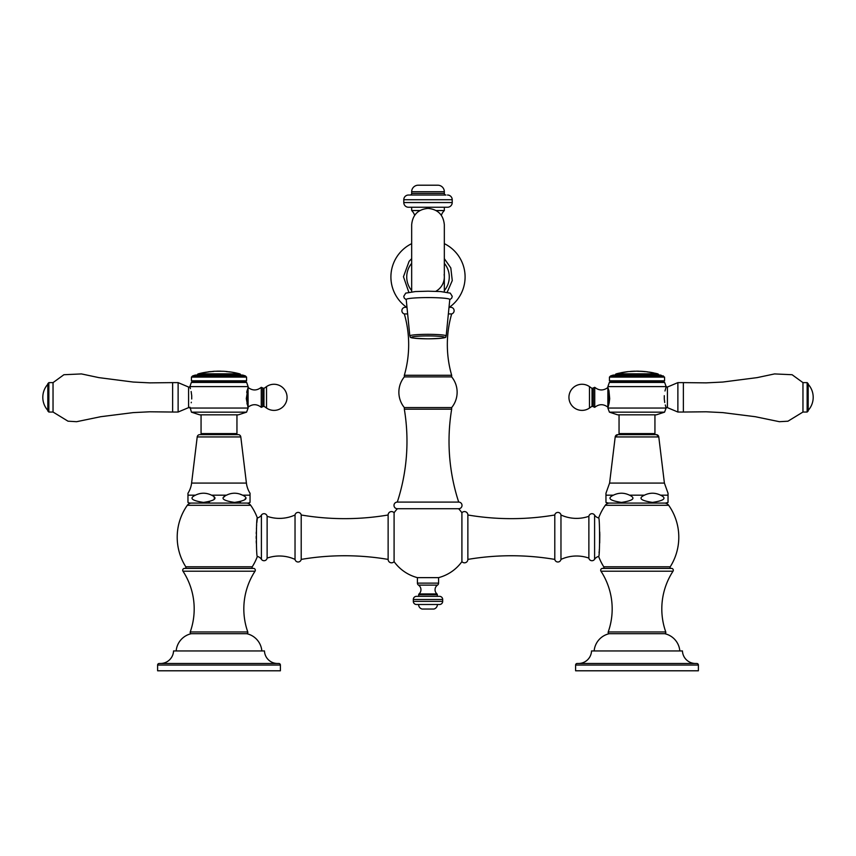 <?xml version="1.0" encoding="UTF-8"?>
<svg xmlns="http://www.w3.org/2000/svg" width="856" height="856" viewBox="0 0 856 856"><rect width="100%" height="100%" fill="white"/><g stroke="black" fill="none" stroke-linecap="round" stroke-linejoin="round"><path stroke-width="1.28" d="M261.85 650.945A19.335 19.335 0 0 0 246.699 633.697L191.316 633.697A19.335 19.335 0 0 0 176.165 650.945M255.024 571.22A69.069 69.069 0 0 0 247.78 631.963L190.235 631.963L247.78 631.963A1.305 1.305 0 0 1 246.549 633.697L191.466 633.697A1.305 1.305 0 0 1 190.235 631.963A69.069 69.069 0 0 0 182.991 571.22A1.83 1.83 0 0 1 184.522 568.395L253.494 568.395A1.83 1.83 0 0 1 255.024 571.22L182.991 571.22M253.119 568.395A1.049 1.049 0 0 1 252.242 566.79A55.383 55.383 0 0 0 257.356 556.443C256.105 557.877 256.105 516.532 257.356 517.955A55.383 55.383 0 0 0 250.69 505.297A5.222 5.222 0 0 0 246.421 503.082M184.896 568.395A1.049 1.049 0 0 0 185.773 566.79A55.383 55.383 0 0 1 187.314 505.297L250.69 505.297M397.398 508.721A41.794 41.794 0 0 0 394.092 512.755A3.392 3.392 0 0 0 388.132 514.991A260.021 260.021 0 0 1 301.205 514.991A3.135 3.135 0 0 0 295.031 514.991A37.407 37.407 0 0 1 267.126 516.296A3.135 3.135 0 0 0 261.401 515.109A6.634 6.634 0 0 1 257.356 517.955L256.875 522.513M256.672 524.963L256.618 525.648M256.458 528.216L256.425 528.794M256.286 531.993L256.233 533.62M256.201 536.337L256.201 538.488M256.244 540.864L256.319 543.239M267.126 516.296L267.126 558.101A3.135 3.135 0 0 1 261.401 559.289A6.634 6.634 0 0 0 257.356 556.443M191.594 503.082A5.222 5.222 0 0 0 187.314 505.297M250.038 502.408L250.038 493.249L250.038 502.408A4.89 4.89 0 0 1 247.566 503.082L190.449 503.082A4.89 4.89 0 0 1 187.967 502.408L187.967 495.185L187.967 502.408M225.898 495.453L226.455 495.185C220.013 498.203 222.71 500.6 234.523 502.408C246.346 500.6 249.032 498.203 242.601 495.185L240.311 494.308M195.414 495.185C188.983 498.203 191.669 500.6 203.493 502.408C215.305 500.6 218.002 498.203 211.56 495.185C206.178 492.564 200.796 492.564 195.414 495.185L187.967 495.185L187.967 493.249L187.967 495.185M227.407 494.8L226.455 495.185C231.837 492.564 237.219 492.564 242.601 495.185L250.038 495.185M187.967 493.249A24.503 24.503 0 0 0 191.605 483.073L197.212 436.935A2.611 2.611 0 0 1 199.801 434.634L238.203 434.634A2.611 2.611 0 0 1 240.804 436.935L197.212 436.935M250.038 493.249A24.503 24.503 0 0 1 246.41 483.073L240.804 436.935M214.203 497.657L214.257 498.406M209.549 501.83L208.661 502.012M204.959 502.376L203.493 502.408M202.005 502.376L200.625 502.29M245.233 498.748L244.848 499.551M240.6 501.83L239.701 502.012M235.999 502.376L234.523 502.408M233.057 502.376L231.666 502.29M224.122 496.951L224.839 496.148M295.031 514.991L295.031 559.407A37.407 37.407 0 0 0 267.126 558.101M301.205 514.991L301.205 559.407A3.135 3.135 0 0 1 295.031 559.407M388.132 514.991L388.132 559.407A260.021 260.021 0 0 0 301.205 559.407M394.092 512.755L394.092 561.643A3.392 3.392 0 0 1 388.132 559.407M609.579 503.082A5.222 5.222 0 0 0 605.31 505.297A55.383 55.383 0 0 0 598.644 517.955A6.634 6.634 0 0 1 594.599 515.109A3.135 3.135 0 0 0 588.875 516.296A37.407 37.407 0 0 1 560.969 514.991A3.135 3.135 0 0 0 554.795 514.991A260.021 260.021 0 0 1 467.868 514.991A3.392 3.392 0 0 0 461.908 512.755A41.794 41.794 0 0 0 458.602 508.721M461.908 512.755L461.908 561.643A41.794 41.794 0 0 1 438.582 577.64L417.418 577.64A41.794 41.794 0 0 1 394.092 561.643M397.302 502.087L458.698 502.087A3.317 3.317 0 0 1 462.015 505.404A3.317 3.317 0 0 1 458.698 508.721L397.302 508.721A3.317 3.317 0 0 1 393.985 505.404A3.317 3.317 0 0 1 397.302 502.087A195.928 195.928 0 0 0 404.332 409.189L404.332 407.574A24.268 24.268 0 0 1 404.332 376.897L404.332 375.281A110.617 110.617 0 0 0 404.332 313.938A3.381 3.381 0 0 1 405.263 307.304L406.985 307.304M458.698 502.087A195.928 195.928 0 0 1 451.668 409.189L404.332 409.189M451.668 409.189L451.668 407.574L404.332 407.574M451.668 407.574A24.268 24.268 0 0 0 451.668 376.897L404.332 376.897M451.668 376.897L451.668 375.281L404.332 375.281M451.668 375.281A110.617 110.617 0 0 1 451.668 313.938L448.362 313.938M407.638 313.938L404.332 313.938M451.668 313.938A3.381 3.381 0 0 0 450.738 307.304L449.015 307.304M467.868 514.991L467.868 559.407A3.392 3.392 0 0 1 461.908 561.643M560.969 514.991L560.969 559.407A3.135 3.135 0 0 1 554.795 559.407L554.795 514.991L554.795 559.407A260.021 260.021 0 0 0 467.868 559.407M588.875 516.296L588.875 558.101A37.407 37.407 0 0 0 560.969 559.407M602.881 568.395A1.049 1.049 0 0 0 603.758 566.79A55.383 55.383 0 0 1 598.644 556.443A6.634 6.634 0 0 0 594.599 559.289A3.135 3.135 0 0 1 588.875 558.101M599.061 552.548L599.136 551.692M599.275 550.151L599.318 549.616M599.692 543.046L599.788 534.872M599.788 534.754L599.714 531.897M671.104 568.395A1.049 1.049 0 0 1 670.227 566.79A55.383 55.383 0 0 0 668.686 505.297A5.222 5.222 0 0 0 664.406 503.082M598.644 517.955C599.885 516.51 599.895 557.855 598.644 556.443M665.551 503.082L665.551 503.082A4.89 4.89 -90 0 0 668.033 502.408L668.033 493.249L664.395 483.073L609.59 483.073L605.962 493.249L605.952 495.185L613.388 495.185C606.957 498.203 609.654 500.6 621.467 502.408C633.28 500.6 635.965 498.203 629.535 495.185L644.429 495.185C637.988 498.203 640.673 500.6 652.497 502.408C664.32 500.6 667.006 498.203 660.575 495.185L668.022 495.185L668.033 502.408L665.551 503.082L608.434 503.082A4.89 4.89 90 0 1 605.962 502.408L605.952 495.185M668.022 495.185L668.033 493.249M644.429 495.185C649.811 492.564 655.193 492.564 660.575 495.185M613.388 495.185C618.77 492.564 624.152 492.564 629.535 495.185M656.552 434.655L658.788 436.935L615.197 436.935A2.611 2.611 90 0 1 617.797 434.634L656.199 434.634A2.611 2.611 -90 0 1 658.788 436.935L664.395 483.073M617.797 434.634L615.197 436.935L609.59 483.073M602.506 568.395L671.478 568.395A1.83 1.83 0 0 1 673.009 571.22A69.069 69.069 0 0 0 665.765 631.963A1.305 1.305 0 0 1 664.534 633.697L609.451 633.697A1.305 1.305 0 0 1 608.22 631.963A69.069 69.069 0 0 0 600.976 571.22A1.83 1.83 0 0 1 602.506 568.395M679.835 650.945A19.335 19.335 0 0 0 664.684 633.697L609.301 633.697A19.335 19.335 0 0 0 594.15 650.945M682.446 650.945L591.539 650.945A13.065 13.065 0 0 1 578.485 663.486L695.5 663.486A13.065 13.065 0 0 1 682.446 650.945M698.389 665.048L575.607 665.048L575.607 670.794L698.389 670.794L698.389 665.048A1.562 1.562 0 0 0 696.816 663.486L695.5 663.486M696.816 663.486L577.169 663.486A1.562 1.562 0 0 0 575.607 665.048M417.418 577.64L417.418 583.129A2.408 2.408 0 0 0 418.488 585.119A5.564 5.564 0 0 1 419.033 593.936A1.049 1.049 0 0 0 418.67 594.727L418.67 596.343M438.582 577.64L438.582 583.129A2.408 2.408 0 0 1 437.512 585.119A5.564 5.564 0 0 0 436.967 593.936A1.049 1.049 0 0 1 437.33 594.727L437.33 596.343M416.455 604.497A3.135 3.135 0 0 1 413.32 601.361L413.32 599.478A3.135 3.135 0 0 1 416.455 596.343L439.545 596.343A3.135 3.135 0 0 1 442.68 599.478L442.68 601.361A3.135 3.135 0 0 1 439.545 604.497L416.455 604.497L439.545 604.497M418.595 604.497A4.697 4.697 0 0 0 422.094 609.044L433.906 609.044A4.697 4.697 0 0 0 437.405 604.497M173.554 650.945L264.461 650.945A13.065 13.065 0 0 0 277.515 663.486L160.5 663.486A13.065 13.065 0 0 0 173.554 650.945M159.184 663.486L278.831 663.486A1.562 1.562 0 0 1 280.394 665.048L280.394 670.794L157.611 670.794L157.611 665.048A1.562 1.562 0 0 1 159.184 663.486M428 297.578A21.785 1.894 180 0 0 406.215 299.493L409.821 335.937C411.479 337.392 405.562 338.141 428 338.826C452.064 338.216 444.2 336.793 446.179 335.937L449.785 299.493A21.785 1.894 0 0 0 428 297.578M435.779 291.318A16.328 16.328 0 0 0 444.146 274.53M444.328 243.981L444.981 243.981A37.097 37.097 0 0 1 450.063 306.78L449.068 306.78M406.932 306.78L405.937 306.78A37.097 37.097 0 0 1 411.019 243.981L411.672 243.981M444.328 228.905L444.328 228.038M414.657 215.295A12.294 12.294 0 0 0 411.672 210.544L411.672 207.248M441.343 215.295A12.294 12.294 0 0 1 444.328 210.544L436.111 210.544M419.889 210.544L411.672 210.544M444.328 210.544L444.328 207.248M447.517 195.029A4.697 4.697 0 0 1 452.214 199.726L452.214 202.551A4.697 4.697 0 0 1 447.517 207.248L408.483 207.248A4.697 4.697 0 0 1 403.786 202.551L403.786 199.726A4.697 4.697 0 0 1 408.483 195.029L410.056 195.029A1.616 1.616 0 0 0 411.672 193.403L411.672 191.733A6.527 6.527 0 0 1 418.199 185.206L437.801 185.206L418.199 185.206M437.801 185.206A6.527 6.527 0 0 1 444.328 191.733L444.328 193.403A1.616 1.616 0 0 0 445.944 195.029L410.056 195.029M645.531 371.675A80.903 69.218 90 0 0 645.37 371.654A80.582 41.73 -90 0 0 644.686 371.611L643.338 371.525A80.903 80.903 0 0 0 642.086 371.429L640.523 371.301L642.086 371.376A80.956 80.956 0 0 1 643.338 371.472L644.686 371.558A80.635 41.751 -90 0 1 645.37 371.6A80.956 69.261 90 0 1 645.82 371.654A80.517 13.985 90 0 0 645.328 371.707A80.903 80.903 0 0 0 637.517 371.279L638.64 371.172A81.02 81.02 0 0 0 636.832 371.151L629.513 371.558A80.967 80.967 0 0 1 630.53 371.461L633.547 371.333M637.517 371.226L638.64 371.237A80.967 80.967 0 0 1 640.523 371.279L640.523 371.247A81.02 81.02 0 0 1 647.446 371.836L647.446 371.836M615.207 375.078A1.562 1.562 0 0 1 616.352 373.826A81.02 81.02 0 0 1 618.706 373.248L627.534 371.729A80.849 74.344 90 0 0 626.667 371.825L624.677 372.21M658.778 375.078A1.562 1.562 0 0 0 657.643 373.826A81.02 81.02 0 0 0 655.75 373.355L651.33 372.553A80.903 80.903 0 0 0 646.922 371.889L646.922 371.836M619.263 373.141L619.819 373.045A80.967 80.967 0 0 1 620.9 372.82L620.9 372.767A81.02 81.02 0 0 1 628.636 371.59M633.119 371.311L634.97 371.237A80.967 80.967 0 0 1 635.944 371.215L636.832 371.151M654.637 373.152L655.75 373.355M663.389 375.934L610.596 375.934L613.249 375.078L660.736 375.078L664.556 377.1L664.556 380.824L609.429 380.824L609.429 377.1L664.556 377.1M664.556 380.824L663.197 381.605L610.788 381.605L609.429 380.824M610.788 381.605L609.344 382.439L664.641 382.439L663.197 381.605M664.641 382.439L666.118 386.623L607.867 386.623L607.867 387.511C603.437 390.817 599.072 390.753 594.738 387.319L594.738 407.338L593.336 406.739L593.336 387.929L592.042 388.41L592.042 406.247L593.336 406.739M607.931 407.007L608.948 403.861L607.867 408.045L666.118 408.045L665.829 406.76M664.288 395.675C666.417 384.44 666.417 384.44 664.288 395.675L664.288 398.992C666.417 410.227 666.417 410.227 664.288 398.992L664.727 402.513M665.711 406.418L665.294 404.974M664.973 390.989L665.979 387.436M609.044 403.444L609.665 399.078M609.279 402.299L609.162 402.909M608.873 390.464L609.023 391.117M594.738 407.338C599.072 403.904 603.437 403.839 607.867 407.156L607.878 387.533L608.948 390.796L608.948 403.861M609.697 398.629L608.948 390.796M609.429 412.164L617.636 414.828L656.349 414.828L664.556 412.164L609.429 412.164L607.867 408.045M619.048 414.828L619.048 433.585L654.936 433.585L654.936 414.828M666.118 386.623L667.423 387.04L667.423 407.627L666.118 407.627M667.423 407.627L677.877 412.036L677.877 382.621L667.423 387.04M677.877 382.621L683.366 382.621L683.366 412.036L677.877 412.036M807.144 412.036L807.144 382.621L808.182 383.67L808.182 410.998L807.144 412.036L802.96 412.036L802.96 382.621L792.1 374.725L774.552 373.922L757.057 377.635L722.817 382.044L706.179 382.867L683.366 382.621M653.492 372.916L651.106 372.456L653.492 372.916M649.65 372.264L649.65 372.264A80.903 80.903 0 0 1 651.106 372.51M647.446 371.921L647.446 371.868A80.967 80.967 0 0 1 649.34 372.157M649.65 372.21A80.956 80.956 0 0 1 651.106 372.456M630.53 371.408L634.97 371.183A81.02 81.02 0 0 0 630.53 371.408M213.679 371.44L212.812 371.472L213.679 371.45A80.903 80.903 0 0 0 209.859 371.793L210.416 371.611A81.02 81.02 0 0 0 208.425 371.846L208.115 371.964M208.115 371.889L208.115 371.943A80.967 80.967 0 0 0 206.029 372.253L205.162 372.467L206.029 372.221A81.02 81.02 0 0 0 198.357 373.826A1.562 1.562 0 0 0 197.222 375.078M210.726 371.654L209.859 371.782M212.812 371.44L212.812 371.472A80.967 80.967 0 0 0 210.726 371.632M208.971 371.9A80.903 80.903 0 0 0 205.162 372.467M240.793 375.078A1.562 1.562 0 0 0 239.648 373.826A81.02 81.02 0 0 0 229.066 371.782L230.029 372.028A80.903 80.903 0 0 0 226.219 371.6L227.182 371.568A81.02 81.02 0 0 0 223.031 371.258L214.824 371.258A81.02 81.02 0 0 0 212.812 371.386M230.029 372.028L229.066 371.846A80.967 80.967 0 0 0 227.182 371.622L226.219 371.59M221.169 371.237L216.729 371.237A80.967 80.967 0 0 0 215.701 371.269A80.967 80.967 0 0 1 216.729 371.237L221.169 371.237A80.967 80.967 0 0 1 222.132 371.269L223.031 371.258M216.729 371.183A81.02 81.02 0 0 1 221.169 371.183L220.73 371.194M192.611 375.934L195.264 375.078L242.751 375.078L245.405 375.934L192.611 375.934L191.444 377.1L246.571 377.1L246.571 380.824L191.444 380.824L191.444 377.1M246.571 380.824L245.212 381.605L192.803 381.605L191.444 380.824M191.359 382.439L246.656 382.439L248.133 386.623L189.882 386.623L191.359 382.439L192.803 381.605M189.882 408.045L248.133 408.045L246.571 412.164L191.444 412.164L190.011 407.231M191.327 402.224L191.22 402.78M191.712 398.992C189.583 410.227 189.583 410.227 191.712 398.992L191.712 395.675C189.583 384.44 189.583 384.44 191.712 395.675L191.145 391.502M189.882 386.623L190.406 388.645M247.127 404.192L246.977 403.54M246.956 391.213L248.122 387.533L246.303 398.629L248.133 408.045M248.069 387.661L248.122 407.135C252.563 403.839 256.928 403.904 261.262 407.338L262.664 406.739L262.664 387.929L263.958 388.41L266.526 386.612L266.526 408.045A13.065 13.065 0 0 0 287.06 397.334A13.065 13.065 0 0 0 266.526 386.612M246.721 392.358L246.838 391.748M191.444 412.164L199.651 414.828L238.364 414.828L246.571 412.164M201.064 414.828L201.064 433.585L236.952 433.585L236.952 414.828M189.882 407.627L188.577 407.627L188.577 387.04L189.882 387.04M188.577 387.04L178.123 382.621L178.123 412.036L188.577 407.627M48.856 412.036L47.818 410.998L47.818 383.67L48.856 382.621L48.856 412.036L53.04 412.036L68.02 421.195L76.612 421.698L100.762 416.701L133.183 412.613L149.821 411.79L172.634 412.036L172.634 382.621L178.123 382.621M172.634 382.621L149.821 382.867L133.183 382.044L98.943 377.635L81.448 373.922L63.9 374.725L53.04 382.621L53.04 412.036M252.242 566.79L185.773 566.79M261.401 515.109L261.401 559.289M226.455 495.185L211.56 495.185M246.41 483.073L191.605 483.073M594.599 515.109L594.599 559.289M603.758 566.79L670.227 566.79M605.31 505.297L668.686 505.297M600.976 571.22L673.009 571.22M665.765 631.963L608.22 631.963L665.765 631.963M417.418 583.129L438.582 583.129M418.488 585.119L437.512 585.119M419.033 593.936L436.967 593.936M418.67 594.727L437.33 594.727M413.32 599.478L442.68 599.478M413.32 601.361L442.68 601.361M157.611 665.048L280.394 665.048M444.328 263.338A21.261 21.261 0 0 1 444.328 290.591M411.672 263.338A21.261 21.261 0 0 0 411.672 290.591M452.214 202.551L403.786 202.551M452.214 199.726L403.786 199.726M444.328 193.403L411.672 193.403M444.328 191.733L411.672 191.733M409.821 335.937A18.179 1.584 180 0 1 428 334.332A18.179 1.584 0 0 1 446.179 335.937M428 335.927A16.574 1.445 180 0 0 411.426 337.371A16.574 1.445 180 0 0 428 338.815A16.574 1.445 0 0 0 444.574 337.371A16.574 1.445 0 0 0 428 335.927M657.643 373.826L616.352 373.826M592.042 388.41L589.474 386.612L589.474 408.045L592.042 406.247M239.648 373.826L198.357 373.826M248.133 386.623L248.133 387.511C252.563 390.817 256.928 390.753 261.262 387.319L261.262 407.338M247.052 403.861L247.052 390.796M263.958 388.41L263.958 406.247L262.664 406.739M605.962 502.408L608.434 503.082M406.236 299.728L404.257 298.102L403.754 296.326L405.723 293.137L415.406 291.554L428 291.19L440.594 291.554L450.277 293.137L452.246 296.326L451.743 298.102L449.764 299.728M411.672 291.853L411.672 224.711C412.646 214.803 418.081 209.356 428 208.383C437.919 209.356 443.355 214.803 444.328 224.711L444.328 229.44M444.328 291.853L444.328 224.711M411.672 272.24L411.672 276.959M447.196 292.228L452.268 280.565L450.812 267.928L444.328 258.651M408.804 292.228L403.465 276.723L409.104 261.326L411.672 258.651M610.596 375.934L609.429 377.1M609.344 382.439L607.867 386.623M664.556 412.164L666.118 408.045M594.738 387.319L593.336 387.929M589.474 386.612A13.065 13.065 0 0 0 568.94 397.334A13.065 13.065 0 0 0 589.474 408.045M802.96 412.036L787.98 421.195L779.388 421.698L755.238 416.701L722.817 412.613L706.179 411.79L683.366 412.036M807.144 382.621L802.96 382.621M808.182 410.388A19.517 19.517 0 0 0 808.182 384.269M654.68 373.163A80.967 80.967 0 0 0 653.749 372.959L653.749 372.906A81.02 81.02 0 0 0 649.34 372.103M245.405 375.934L246.571 377.1M245.212 381.605L246.656 382.439M261.262 387.319L262.664 387.929M263.958 406.247L266.526 408.045M172.634 412.036L178.123 412.036M48.856 382.621L53.04 382.621M47.818 384.269A19.517 19.517 0 0 0 47.818 410.388"/></g></svg>
